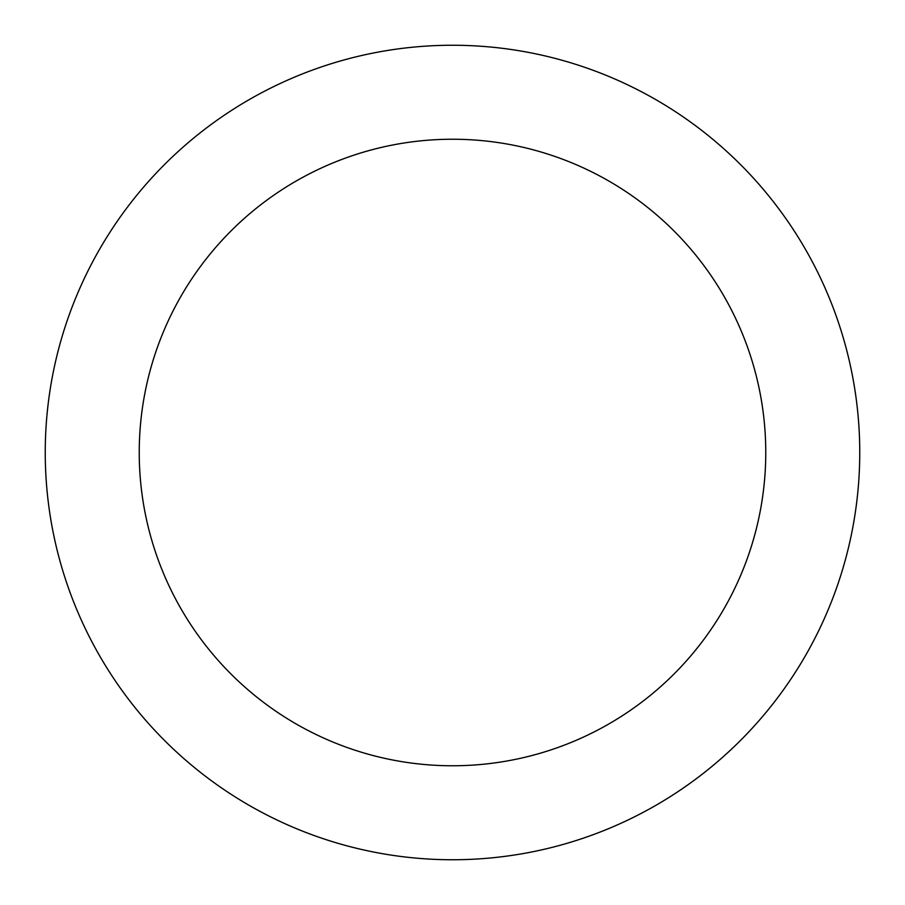 <?xml version="1.0" encoding="UTF-8"?>
<svg xmlns="http://www.w3.org/2000/svg" width="905" height="905" viewBox="0 0 905 905"><rect width="100%" height="100%" fill="white"/><g stroke="black" fill="none" stroke-linecap="round" stroke-linejoin="round"><path stroke-width="1.36" d="M765.766 452.5A313.266 313.266 0 0 0 452.5 139.234A313.266 313.266 0 0 0 139.234 452.5A313.266 313.266 0 0 0 452.5 765.766A313.266 313.266 0 0 0 765.766 452.5M859.75 452.5A407.25 407.25 0 0 0 452.5 45.25A407.25 407.25 0 0 0 45.25 452.5A407.25 407.25 0 0 0 452.5 859.75A407.25 407.25 0 0 0 859.75 452.5"/></g></svg>
